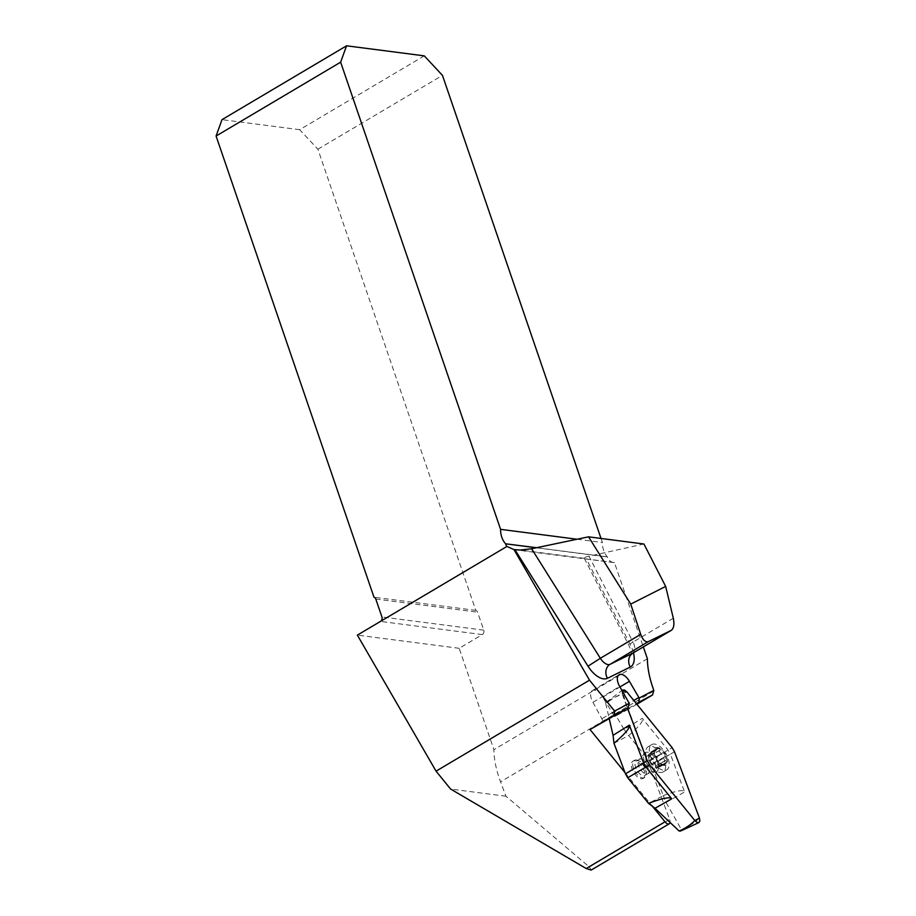 <?xml version="1.0" encoding="UTF-8"?>
<svg xmlns="http://www.w3.org/2000/svg" width="916" height="916" viewBox="0 0 916 916"><rect width="100%" height="100%" fill="white"/><g stroke="black" fill="none" stroke-linecap="round" stroke-linejoin="round"><path stroke-width="0.69" stroke-dasharray="4.58 3.44" d="M601.022 538.459L602.407 542.524A20.026 15.904 97.4 0 0 607.319 556.871L607.365 556.985A10.007 7.958 -82.6 0 0 613.457 562.538A10.007 7.958 -82.6 0 0 614.453 562.584L643.33 646.914M614.453 562.584L586.366 558.943L630.483 645.059A10.683 1.088 -27.1 0 1 628.845 645.265A10.683 1.088 -27.1 0 1 633.002 642.093L588.977 556.184L643.925 544.012M647.372 658.707L493.907 749.689A73.417 37.877 59.3 0 0 500.548 781.84L505.964 796.222L589.354 866.971L591.175 870.086M636.883 704.244L628.296 709.339L669.653 819.362A5.336 2.759 -120.7 0 1 670.077 822.476M624.964 772.532L651.791 805.553M424.257 55.853L299.692 129.706L317.898 149.216L475.805 610.388A3.332 2.656 97.4 0 1 477.602 612.197L483.751 630.139A3.332 2.656 97.4 0 1 482.308 634.593L459.191 648.299L493.907 749.689M317.898 149.216L442.462 75.364M588.977 556.184C585.69 556.939 584.122 557.649 584.305 558.325L586.366 558.943M607.319 556.871L536.604 547.711M299.692 129.706L221.993 119.653M475.805 610.388L373.98 597.209M577.057 539.238L602.407 542.524M459.191 648.299L357.366 635.12M505.964 796.222L450.603 789.054M628.296 709.339L614.625 716.552L602.717 697.168A10.683 5.507 59.3 0 0 592.835 690.343L592.228 690.664A10.683 5.507 59.3 0 0 592.961 702.309L603.701 722.3M602.281 718.51L628.983 702.675M612.037 713.369L633.815 700.454M614.625 716.552L636.391 703.637M592.228 690.664L618.93 674.829M592.835 690.343L618.712 675M641.177 778.726A10.007 5.164 59.3 0 0 643.204 778.371A10.007 5.164 59.3 0 0 642.608 767.23A10.007 5.164 59.3 0 0 633.116 761.082A10.007 5.164 59.3 0 0 632.99 761.15A10.007 5.164 59.3 0 0 632.761 770.7A10.007 5.164 59.3 0 0 641.177 778.726M655.616 747.742A10.007 5.164 -120.7 0 1 667.054 758.666A10.007 5.164 -120.7 0 1 659.142 762.845A10.007 5.164 -120.7 0 1 655.616 747.742M666.814 762.352L665.153 763.143L666.814 762.352L665.634 760.326L664.902 754.154A9.412 4.855 -120.7 0 1 666.814 762.352A9.412 4.855 -120.7 0 1 662.52 764.608A9.412 4.855 -120.7 0 1 656.303 758.688A9.412 4.855 -120.7 0 1 654.39 750.49A9.412 4.855 -120.7 0 1 658.696 748.223A9.412 4.855 -120.7 0 1 664.902 754.154L659.875 750.307L653.749 753.937L651.036 752.128L650.394 754.143L648.219 753.616L649.078 760.452L651.276 764.253L652.913 764.952L654.207 766.887L656.887 768.581L657.539 766.566L659.703 767.093L658.581 761.963A7.168 3.698 59.3 0 0 655.009 755.746L653.749 753.937M663.001 772.062A14.679 7.58 -120.7 0 1 660.436 772.52A14.679 7.58 -120.7 0 1 649.169 763.2A14.679 7.58 -120.7 0 1 646.398 748.83A14.679 7.58 -120.7 0 1 648.196 746.7A14.679 7.58 -120.7 0 1 648.368 746.609A14.679 7.58 -120.7 0 1 662.302 755.631A14.679 7.58 -120.7 0 1 663.173 771.97A14.679 7.58 -120.7 0 1 663.001 772.062M651.906 744.502A14.679 7.58 -120.7 0 1 665.84 753.536A14.679 7.58 -120.7 0 1 666.711 769.864A14.679 7.58 -120.7 0 1 652.707 761.093A14.679 7.58 -120.7 0 1 651.734 744.605A14.679 7.58 -120.7 0 1 651.906 744.502M634.467 760.28A10.007 5.164 -120.7 0 1 638.051 760.498A10.007 5.164 -120.7 0 1 646.204 774.249A10.007 5.164 -120.7 0 1 644.555 777.57A10.007 5.164 -120.7 0 1 635.006 771.593A10.007 5.164 -120.7 0 1 634.353 760.349A10.007 5.164 -120.7 0 1 634.467 760.28M644.841 775.463A8.347 4.305 59.3 0 0 644.933 775.405A8.347 4.305 59.3 0 0 646.307 772.635A8.347 4.305 59.3 0 0 639.517 761.173A8.347 4.305 59.3 0 0 636.528 761.001A8.347 4.305 59.3 0 0 636.425 761.047A8.347 4.305 59.3 0 0 636.929 770.333A8.347 4.305 59.3 0 0 644.841 775.463M658.97 766.818L665.153 763.143L662.52 764.608L657.539 760.498L651.425 764.139M656.99 767.86L662.52 764.608M657.482 766.6L663.173 763.223L663.092 764.104L656.967 767.745M657.619 766.52A7.168 3.698 -120.7 0 0 658.581 761.963L658.661 760.314L665.142 756.536L658.856 760.257L656.646 756.456L655.009 755.746A7.168 3.698 59.3 0 0 650.394 754.143A7.168 3.698 59.3 0 0 650.303 754.189A7.168 3.698 59.3 0 0 649.341 758.746A7.168 3.698 59.3 0 0 652.913 764.952A7.168 3.698 59.3 0 0 657.539 766.566A7.168 3.698 -120.7 0 0 657.619 766.52L654.299 768.49A7.168 3.698 59.3 0 0 653.875 760.52A7.168 3.698 59.3 0 0 647.074 756.112A7.168 3.698 59.3 0 0 646.982 756.158A7.168 3.698 59.3 0 0 647.417 764.127A7.168 3.698 59.3 0 0 654.219 768.535A7.168 3.698 59.3 0 0 654.299 768.49M651.356 764.162L657.539 760.498L655.398 756.765L654.516 752.986L654.39 750.49L656.131 750.742L650.44 754.108M649.078 760.452L655.364 756.719L649.215 760.429M654.39 750.49L648.963 753.891M649.055 753.971L658.696 748.223L659.875 750.307M650.933 752.849L658.696 748.223M656.646 756.456L662.932 752.734L656.566 756.547M659.898 750.158L653.715 753.822M654.516 752.986L648.333 756.662M660.402 763.223L654.207 766.887M665.783 760.383L659.6 764.047M613.972 743.242L628.674 735.491L649.524 761.162L651.768 765.055L663.264 795.66L648.562 803.412M651.768 765.055L670.398 754.177L684.618 791.997C683.542 789.455 676.42 790.668 663.264 795.615M674.508 751.761L670.398 754.177L668.027 750.055L642.253 718.327L624.094 729.514L608.029 701.977C613.789 697.557 620.086 694.225 626.922 691.981M628.708 735.525C639.414 726.296 643.925 720.56 642.253 718.327M622.308 694.408L627.494 708.205L622.101 690.698L622.308 694.408C616.525 696.103 610.983 699.034 605.659 703.225L609.3 718.991M699.446 818.102C694.11 823.003 688.145 826.896 681.515 829.793L666.047 802.462L663.264 795.66M681.515 829.793L680.691 830.995M605.659 703.225L606.621 701.931L608.029 701.977M624.094 729.514L628.674 735.491M633.437 652.776A21.354 11.015 59.3 0 0 630.483 645.059M653.623 691.088L500.548 781.84M589.354 866.971L669.653 819.362M536.284 547.779L607.365 556.985M584.305 558.325L520.116 550.024M482.308 634.593L380.483 621.414M483.751 630.139L381.926 616.96M375.778 599.018L477.602 612.197M673.306 618.197L633.002 642.093A10.683 5.507 -120.7 0 1 633.277 652.856M592.961 702.309L619.674 686.473M602.717 697.168L619.949 686.954M656.509 771.661A11.026 5.691 59.3 0 0 656.051 759.444A11.026 5.691 59.3 0 0 645.517 752.54A11.026 5.691 59.3 0 0 644.04 754.212A11.026 5.691 59.3 0 0 646.123 764.997A11.026 5.691 59.3 0 0 654.585 772.005A11.026 5.691 59.3 0 0 656.509 771.661M639.482 759.25A8.347 4.305 -120.7 0 1 647.394 764.368A8.347 4.305 -120.7 0 1 647.887 773.654A8.347 4.305 -120.7 0 1 639.94 768.673A8.347 4.305 -120.7 0 1 639.379 759.295A8.347 4.305 -120.7 0 1 639.482 759.25M662.634 752.941L656.509 756.57M665.634 760.326L659.509 763.955M664.787 756.685L658.661 760.314M657.093 749.334L650.955 752.963M655.398 756.753L649.272 760.394M654.551 753.112L648.413 756.742M660.31 763.131L654.184 766.772M665.005 763.097L658.879 766.738M649.524 761.162L672.126 747.628M666.047 802.462L684.618 791.997M613.457 562.538L512.834 549.508M584.316 558.348L628.845 645.265C632.59 654.047 631.055 653.062 631.319 654.906M644.933 775.405L647.887 773.654L654.585 772.005L660.436 772.52M636.425 761.047L639.379 759.295L644.04 754.212L646.398 748.83M651.734 744.605L648.196 746.7M666.711 769.864L663.173 771.97M634.353 760.349L632.99 761.15M644.555 777.57L643.204 778.371M639.517 761.173L638.051 760.498M646.307 772.635L646.204 774.249M657.573 748.258L651.036 752.128M654.768 749.735L648.219 753.616M657.562 760.532L651.276 764.253M663.424 764.7L656.887 768.581M666.253 763.211L659.703 767.093M650.303 754.189L646.982 756.158M606.323 702.125L622.582 690.103"/><path stroke-width="1.37" d="M636.391 703.637L638.864 702.171L639.185 698.072L629.429 681.332A10.683 5.507 59.3 0 0 619.548 674.508L618.93 674.829A10.683 5.507 59.3 0 0 619.674 686.473L629.235 703.328L614.59 711.045L589.515 680.176L513.979 549.577L520.116 550.024L531.624 548.753L600.346 658.283L640.719 634.353L630.735 604.102L588.541 536.833L531.624 548.753M639.185 698.072L653.829 690.355A73.417 37.877 -120.7 0 1 647.372 658.707L643.33 646.914M653.829 690.355L652.547 694.969L638.864 702.171M636.883 704.244L652.547 694.969M589.515 680.176L436.05 771.146L450.603 789.054L586.217 868.528L665.005 821.812L651.791 805.553M629.235 703.328L627.952 707.931L590.03 729.514L624.964 772.532M590.03 729.514L614.27 715.144L614.59 711.045M436.05 771.146L357.366 635.12L380.483 621.414A3.332 2.656 97.4 0 0 381.926 616.96L375.778 599.018A3.332 2.656 97.4 0 0 373.98 597.209L216.084 136.026L221.993 119.653L346.557 45.8L424.257 55.853L442.462 75.364L601.022 538.459M380.483 621.414L506.914 546.451L513.979 549.577M536.604 547.711L505.54 543.795A10.007 7.958 -82.6 0 0 506.914 546.451M505.495 543.692A20.026 15.904 97.4 0 1 500.583 529.345L577.057 539.238M216.084 136.026L340.637 62.185L500.583 529.345M630.735 604.102L665.669 586.423L643.925 544.012L588.541 536.833M340.637 62.185L346.557 45.8M640.719 634.353C642.872 640.055 645.425 642.471 648.368 641.612L610.067 664.329L632.899 653.085L671.142 630.414L648.368 641.612M671.142 630.414L671.336 630.311C673.855 628.262 674.508 624.22 673.306 618.197L665.669 586.423M670.077 822.476A5.336 2.759 -120.7 0 1 669.253 823.793L591.175 870.086L586.217 868.528M627.952 707.931L614.27 715.144M633.815 700.454L638.738 697.534M618.712 675L619.548 674.508M669.253 823.793A5.336 2.759 -120.7 0 1 665.005 821.812M655.02 808.278L648.528 803.378C662.131 798.202 669.859 796.668 671.726 798.798L655.02 808.278L679.145 831.041C685.351 828.362 690.572 824.858 694.832 820.541L696.698 822.213L698.919 822.568L680.599 831.03M609.3 718.991L613.067 735.33L629.361 725.128C630.242 727.773 625.113 733.831 613.972 743.288L625.468 773.848L627.7 777.741L648.528 803.378M613.972 743.288L613.067 735.33M621.998 690.527L626.922 691.981L672.126 747.628L674.508 751.761L699.446 818.102L694.832 820.541L649.616 764.883L647.246 760.749L627.494 708.205L647.246 760.749L649.616 764.883L694.832 820.541M629.361 725.128L643.582 762.936L647.246 760.749M622.582 690.092L624.472 690.011L626.922 691.981L672.126 747.628L674.508 751.761L699.446 818.102L699.881 821.011L698.919 822.568M649.616 764.883L645.952 767.07L671.726 798.798M627.7 777.741L645.952 767.07L643.582 762.936L625.468 773.848M680.691 830.995L679.145 831.041M607.445 678.287A10.683 9.137 -116.2 0 1 610.067 664.329A10.683 5.507 -120.7 0 1 600.346 658.283L588.003 666.207A21.354 11.015 59.3 0 0 607.445 678.287L630.277 667.043A21.354 11.015 59.3 0 0 633.437 652.776M588.003 666.207L514.918 549.703M505.54 543.795L536.284 547.779M630.277 667.043A10.683 9.137 63.8 0 1 632.899 653.085A10.683 5.507 -120.7 0 0 633.093 652.982L671.336 630.311M633.277 652.856A10.683 5.507 -120.7 0 1 633.093 652.982L631.399 654.23M619.949 686.954L629.429 681.332"/></g></svg>
